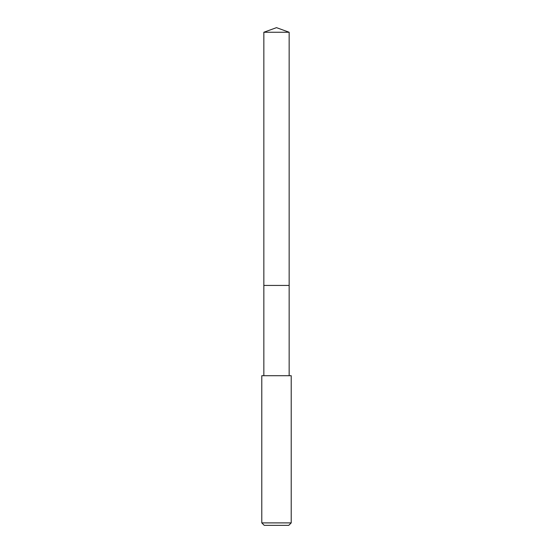 <?xml version="1.0" encoding="UTF-8"?>
<svg xmlns="http://www.w3.org/2000/svg" width="553" height="553" viewBox="0 0 553 553"><rect width="100%" height="100%" fill="white"/><g stroke="black" fill="none" stroke-linecap="round" stroke-linejoin="round"><path stroke-width="0.83" d="M289.157 375.708L289.157 32.254L263.843 32.254L263.843 285.431L289.157 285.431L263.843 285.431L263.843 32.254L276.5 27.65L263.843 32.254M276.5 375.708L261.783 375.708L261.783 522.896L291.217 522.896L291.217 375.708L276.5 375.708M261.783 522.896L264.237 525.35L288.763 525.35L291.217 522.896M276.5 27.65L289.157 32.254M263.843 375.708L263.843 285.431"/></g></svg>
